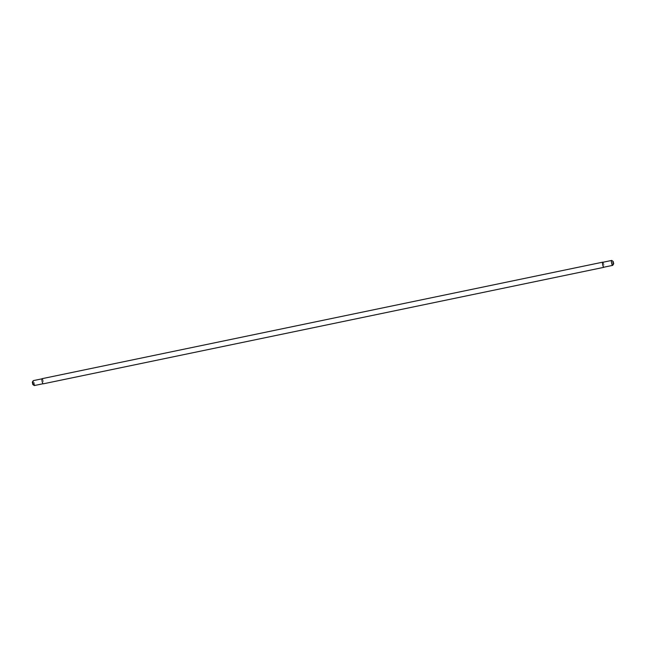 <?xml version="1.0" encoding="UTF-8"?>
<svg xmlns="http://www.w3.org/2000/svg" width="646" height="646" viewBox="0 0 646 646"><rect width="100%" height="100%" fill="white"/><g stroke="black" fill="none" stroke-linecap="round" stroke-linejoin="round"><path stroke-width="0.48" stroke-dasharray="3.23 2.42" d="M34.408 385.533A2.511 0.557 78.3 0 0 34.408 382.973A2.511 0.557 78.3 0 0 33.39 380.623M42.224 378.782A2.511 0.557 -101.7 0 1 43.258 381.229A2.511 0.557 -101.7 0 1 43.209 383.708A2.511 0.557 -101.7 0 1 43.169 383.708A2.511 0.557 -101.7 0 1 42.127 381.269A2.511 0.557 -101.7 0 1 42.184 378.79A2.511 0.557 -101.7 0 1 42.224 378.782M32.373 382.182L32.817 384.515M612.763 265.288A2.511 0.557 78.3 0 0 612.723 262.987A2.511 0.557 78.3 0 0 611.867 260.588M602.831 262.292A2.511 0.557 -101.7 0 1 603.848 264.642A2.511 0.557 -101.7 0 1 603.857 267.194M602.976 262.252A2.649 0.589 -101.7 0 1 603.921 264.82A2.649 0.589 -101.7 0 1 603.994 267.178M42.2 378.653A2.649 0.589 -101.7 0 1 43.274 381.132A2.649 0.589 -101.7 0 1 43.274 383.821"/><path stroke-width="0.97" d="M33.39 380.623A2.511 0.557 78.3 0 0 33.35 380.623A2.511 0.557 78.3 0 0 33.237 380.712A2.511 0.557 78.3 0 0 33.309 383.199A2.511 0.557 78.3 0 0 34.23 385.509A2.511 0.557 78.3 0 0 34.327 385.549A2.511 0.557 78.3 0 0 34.367 385.541A2.511 0.557 78.3 0 0 34.408 385.533M32.817 384.515L32.373 382.182M611.867 260.588A2.511 0.557 78.3 0 0 611.77 260.491A2.511 0.557 78.3 0 0 611.673 260.451A2.511 0.557 78.3 0 0 611.633 260.459A2.511 0.557 78.3 0 0 611.576 262.938A2.511 0.557 78.3 0 0 612.61 265.377A2.511 0.557 78.3 0 0 612.65 265.377A2.511 0.557 78.3 0 0 612.763 265.288L613.7 263.778L613.183 261.485L613.7 263.778M603.857 267.194A2.511 0.557 -101.7 0 1 603.816 267.21A2.511 0.557 -101.7 0 1 603.776 267.218A2.511 0.557 -101.7 0 1 602.742 264.771A2.511 0.557 -101.7 0 1 602.791 262.292A2.511 0.557 -101.7 0 1 602.831 262.292M603.994 267.178A2.649 0.589 -101.7 0 1 603.84 267.339A2.649 0.589 -101.7 0 1 603.8 267.347A2.649 0.589 -101.7 0 1 602.71 264.779A2.649 0.589 -101.7 0 1 602.766 262.163A2.649 0.589 -101.7 0 1 602.807 262.163A2.649 0.589 -101.7 0 1 602.976 262.252M43.274 383.821A2.649 0.589 -101.7 0 1 43.234 383.837A2.649 0.589 -101.7 0 1 43.193 383.837A2.649 0.589 -101.7 0 1 42.103 381.269A2.649 0.589 -101.7 0 1 42.16 378.661A2.649 0.589 -101.7 0 1 42.2 378.653M34.367 385.541L43.209 383.708M32.768 384.491L34.23 385.509M32.3 382.222L33.237 380.712M42.184 378.79L33.35 380.623M602.791 262.292L611.633 260.459M613.232 261.509L611.77 260.491M603.816 267.21L612.65 265.377M42.16 378.661L602.766 262.163M43.234 383.837L603.84 267.339"/></g></svg>
